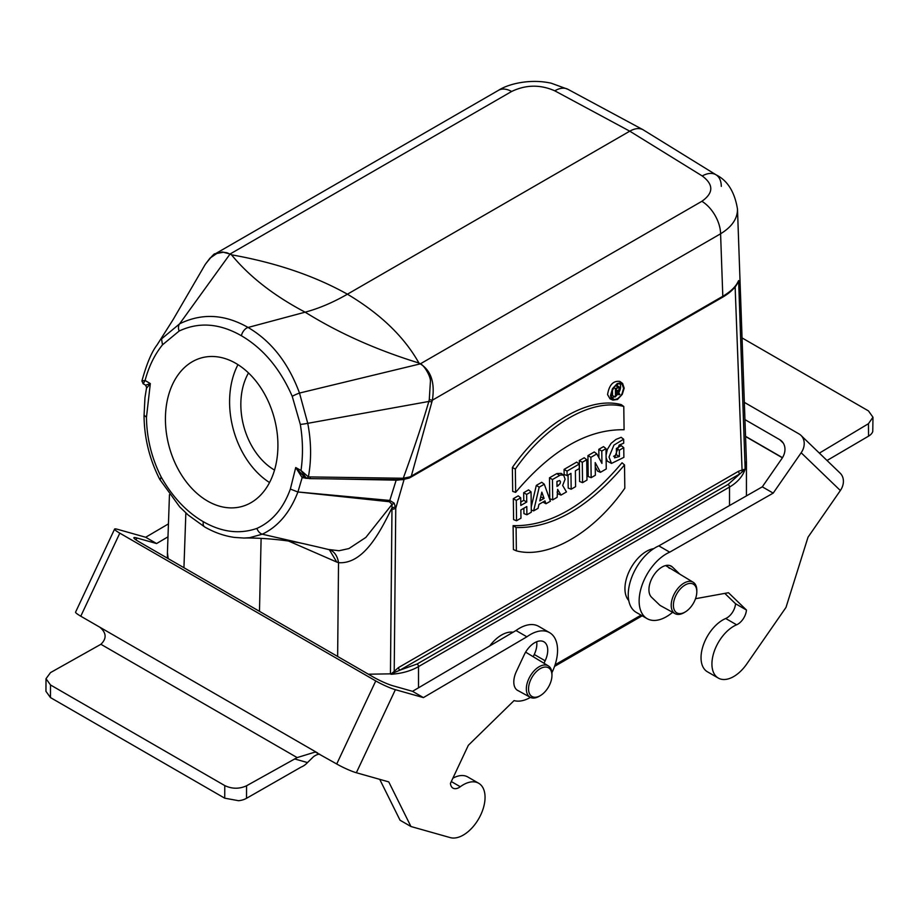 <?xml version="1.0" encoding="UTF-8"?>
<svg xmlns="http://www.w3.org/2000/svg" width="919" height="919" viewBox="0 0 919 919"><rect width="100%" height="100%" fill="white"/><g stroke="black" fill="none" stroke-linecap="round" stroke-linejoin="round"><path stroke-width="1.38" d="M307.773 478.42L302.156 477.616L295.723 467.53L301.007 470.482C303.155 455.433 302.925 440.075 300.318 424.394L292.231 396.319C280.111 368.657 263.167 348.473 241.398 335.757C219.664 323.316 198.918 321.742 179.148 331.035L162.502 344.82C154.633 354.596 148.832 366.474 145.087 380.455L150.325 383.579L146.799 387.91M235.769 363.315A77.012 54.462 75 0 1 277.837 441.292A77.012 54.462 75 0 1 241.605 506.576A77.012 54.462 75 0 1 169.073 446.289A77.012 54.462 75 0 1 201.743 357.801A77.012 54.462 75 0 1 235.769 363.315M513.595 519.591L513.319 498.684L518.224 495.858L520.717 497.845L516.283 500.396L516.547 520.751L513.595 519.591M520.763 502.05L523.773 500.315L523.669 492.71L528.574 489.884L531.056 491.872L526.633 494.422L523.669 492.71M516.547 520.751L520.97 518.19L520.866 509.965L526.794 506.541L526.897 514.778L523.933 513.618L523.864 508.23M531.251 506.92L536.305 485.416L541.75 482.28L544.301 484.221L539.2 487.173L536.305 485.416M539.2 487.173L533.629 510.884L538.029 508.345L538.971 504.359L544.967 500.889L546.001 503.75L542.934 502.073M564.14 474.457L564.082 469.391L576.707 462.096L579.2 464.084L567.046 471.102L567.103 475.605L564.14 474.457M567.103 475.605L570.963 473.377L571.17 489.218L568.206 488.058L568.045 475.066M588.194 476.513L587.93 455.617L594.248 451.964L596.822 453.906L590.894 457.329L591.158 477.673L588.194 476.513M598.935 457.811L598.82 449.322L603.507 446.623L605.989 448.61L601.784 451.034L598.82 449.322M591.158 477.673L595.363 475.249L595.202 462.602L600.429 472.32L597.568 471.114L595.259 466.818M612.893 400.11L617.465 399.489L622.266 394.366L624.185 388.174L622.634 383.487L620.865 382.695L617.246 383.579L612.445 388.714L610.515 395.492L611.02 398.088L612.893 400.11L610.021 398.835L607.574 394.584C609.171 384.889 613.272 380.512 619.865 381.442L622.416 383.303M623.76 447.656L623.875 457.352L611.491 463.429L609.021 457.019L613.949 445.083L623.645 439.225L623.702 443.222L619.188 445.049L614.501 457.846L619.406 456.49L619.326 450.218L623.76 447.656L621.267 445.669L616.362 448.506L616.442 454.836L613.593 456.306M623.645 439.225L621.164 437.318L616.075 439.374L611.055 443.383L607.298 449.529L606.081 455.181M606.103 457.628L607.275 461.12L611.491 463.429M513.422 549.551L513.112 525.657C549.7 526.507 586.012 505.553 622.037 462.774L624.518 464.945C588.654 507.38 552.514 528.253 516.087 527.552L516.375 550.849L513.422 549.551M512.377 467.495L512.687 491.401L515.639 492.366L515.341 469.081L512.377 467.495C543.566 422.522 589.481 396.055 621.29 404.636L623.783 406.485L624.081 429.759C587.666 429.058 551.515 449.931 515.639 492.366M579.59 481.487L579.326 460.58L584.231 457.754L586.713 459.741L582.29 462.291L582.554 482.647L579.59 481.487M549.746 498.718L549.482 477.811L556.811 473.584L561.141 473.354L563.68 475.215L560.544 474.962L552.445 479.523L552.71 499.867L549.746 498.718M552.71 499.867L557.132 497.317L557.638 489.367L561.004 495.088L558.132 493.871L557.063 492.056M619.762 383.464C621.152 385.854 620.83 388.932 618.786 392.7M617.74 394.217L616.109 395.94M615.098 396.698L611.686 397.72M612.468 389.748L612.548 395.698L615.5 396.859L615.397 388.542L613.766 387.6M615.397 388.542L619.337 387.071L616.224 385.004M616.075 393.309L619.096 394.779L617.419 391.931L616.063 392.7L615.5 396.859M261.111 538.385L259.48 611.33M169.464 494.652L167.43 552.595L168.177 558.614M368.404 674.213L390.449 673.845L391.988 507.805C380.041 532.273 363.43 564.45 338.525 562.669L336.607 562.003M241.398 335.757A7.697 4.446 120.1 0 1 248.073 327.463C271.197 341.018 288.348 362.879 299.502 393.056L420.305 363.867L701.863 201.307C713.638 193.024 713.753 184.581 702.231 175.954L629.768 131.176L347.416 294.195A231.014 133.393 -60 0 1 305.142 312.173C273.919 295.711 249.359 276.585 231.485 254.804L227.085 252.794L223.432 252.231L216.827 253.46L210.003 258.124L205.282 264.362C211.703 256.206 214.931 252.759 214.966 254.012L222.341 251.967L230.06 254.023L179.607 323.833C201.847 312.897 224.673 314.114 248.073 327.463L305.142 312.173C338.445 332.954 376.365 349.898 418.915 363.016L420.305 363.867C431.057 370.587 435.078 382.695 432.367 400.202L411.298 476.122L722.805 296.274C730.938 291.518 736.211 286.291 738.623 280.605L735.556 286.487A2.309 0.919 47.6 0 1 735.522 286.36M701.863 201.307A26.95 15.566 60 0 1 720.588 233.794L432.367 400.202A7.743 1.505 21 0 1 429.288 399.535L430.425 381.086C430.666 376.399 424.096 364.935 420.305 363.867M702.231 175.954A26.95 15.554 -58.3 0 1 716.073 174.828L643.013 129.717C639.291 127.833 634.868 128.327 629.768 131.176L554.8 90.832A26.95 15.566 -61.7 0 1 567.908 89.292L551.193 83.192C530.263 78.529 508.402 83.824 498.477 90.326L498.477 90.326A26.95 15.566 60 0 1 511.63 91.475L230.06 254.023M737.463 283.42L738.623 280.605L745.148 469.184C742.678 476.433 737.475 482.383 729.514 487.059L418.513 666.608C410.77 671.019 401.614 673.57 391.046 674.282L390.449 673.845M745.286 468.38L746.412 461.062L737.486 209.095C737.543 218.642 731.903 226.867 720.588 233.794L722.805 296.274A2.309 1.333 60 0 1 722.334 297.365L410.816 477.214A2.309 1.333 -120 0 0 411.298 476.122A24.411 11.453 -4.9 0 1 409.667 476.938A2.309 1.195 63.4 0 1 409.231 478.064L410.816 477.214M737.486 208.935L737.486 209.084C734.66 191.899 727.526 180.48 716.073 174.828L716.073 174.828A26.95 15.554 -58.3 0 1 721.289 186.385M653.754 548.632A30.407 17.553 120 0 0 646.436 551.366A30.407 17.553 120 0 0 627.401 575.662A30.407 17.553 120 0 0 628.757 600.521M513.089 632.215A30.407 17.553 120 0 0 501.579 635.006A30.407 17.553 120 0 0 489.747 645.931M567.908 89.292L643.013 129.717M728.158 484.416L739.887 473.871L399.88 670.181L417.157 663.977L728.158 484.416A2.309 1.333 60 0 1 729.514 487.059L729.514 505.542M328.462 549.47L339.019 550.734L348.921 548.563L365.842 537.431L392.057 504.359L389.38 501.74L297.928 491.975L389.794 500.453L396.169 480.155L329.404 478.856M159.642 479.167C149.521 459.224 144.329 438.156 144.042 415.962L144.961 397.674L146.615 387.462L145.627 385.199L150.325 383.579L146.466 417.272C146.718 438.11 151.601 457.984 161.124 476.904C172.508 497.018 186.58 511.952 203.317 521.716C221.732 532.227 239.595 534.456 256.906 528.402C272.196 521.521 283.339 508.402 290.358 489.069L295.723 467.53L303.913 476.536A2.309 1.229 113.5 0 0 302.156 477.616L297.917 492.01C289.945 512.618 278.066 526.679 262.26 534.203L317.193 546.805M256.906 528.402A7.697 5.422 67.5 0 0 262.248 534.203L249.669 537.684L243.753 538.052M142.181 380.937L145.087 380.455L143.261 383.728L141.905 381.04C146.638 363.878 151.669 351.874 157.011 345.027L173.197 319.467L205.27 264.373M162.491 344.82L161.537 338.904L179.607 323.833A7.697 5.388 62.9 0 0 179.148 331.035M292.231 396.319A7.697 0.999 157.5 0 1 299.502 393.056L307.75 423.326L428.828 401.465A32.165 23.745 -94.9 0 0 429.288 399.535M300.318 424.394A7.697 0.724 -9.6 0 0 307.75 423.326C311.3 441.798 311.518 459.661 308.393 476.904L403.257 478.259C414.216 448.058 422.74 422.464 428.828 401.465A7.743 2.183 17 0 0 431.85 401.695M336.779 562.06L329.324 549.711M329.496 549.746A23.101 15.52 -72.7 0 1 338.525 562.669L337.641 656.453M395.503 506.702A7.697 4.308 -1.7 0 1 391.988 507.805L392.057 504.359A7.697 4.859 -21.1 0 0 394.159 503.152L395.756 508.241L394.217 670.801A2.309 0.758 -136.1 0 0 395.216 672.18L391.046 674.282M400.971 479.684L397.456 480.155A23.147 4.986 -173.9 0 1 396.169 480.155A2.309 0.953 91 0 1 396.307 479.626M389.38 501.74A7.697 3.239 -84 0 0 389.794 500.453L394.159 503.152M402.488 478.259A2.309 0.953 90.7 0 1 401.592 479.695L402.442 479.684A2.309 0.93 88.7 0 0 403.257 478.259L409.667 476.938M310.404 477.317A2.309 0.953 90.6 0 1 309.531 478.638L401.58 479.695A2.309 0.953 90.7 0 1 401.339 479.615M409.219 478.064L402.442 479.684A2.309 0.93 88.7 0 1 402.177 479.603M161.112 476.904L160.297 479.477M203.317 521.716A7.697 4.457 119.7 0 0 204.73 526.978A7.697 4.457 119.7 0 0 204.765 527.001C214.414 532.526 224.316 535.995 234.483 537.42L244.075 538.04C257.01 537.695 286.108 539.292 308.244 544.749M143.008 383.637L145.627 385.199M290.358 489.069L297.917 492.01M306.521 477.983A2.309 1.218 -66.8 0 0 306.624 478.041A2.309 1.218 -66.8 0 0 308.393 476.904L301.007 470.482L305.97 477.719L309.519 478.638M390.92 674.19L398.524 667.562A2.309 1.333 -120 0 0 399.88 670.181L395.216 672.18M745.148 469.195L739.887 473.871A2.309 1.333 -120 0 1 738.531 471.263L745.171 469.046M392.011 509.356A7.697 4.262 0.5 0 0 395.756 508.241L404.061 479.569M305.889 478.385A2.309 0.953 91 0 1 306.084 477.788M305.97 477.719L303.913 476.536A2.309 1.229 113.5 0 1 304.005 476.593M735.131 286.866L742.058 469.678A2.309 1.62 -105.2 0 0 742.437 471.769M237.964 364.648A77.012 54.462 -105 0 0 269.554 482.544M274.528 470.08A61.607 43.561 75 0 1 248.509 372.953M516.283 500.396L513.319 498.684M526.897 514.778L531.32 512.216L531.056 491.872M526.633 494.422L526.736 502.027L523.773 500.315M526.736 502.027L520.809 505.45L520.717 497.845M544.082 498.397L541.831 492.147L539.786 500.866L544.082 498.397L540.717 496.915M533.629 510.884L531.285 510.034M546.001 503.75L550.401 501.211L544.301 484.221M556.994 486.473L556.925 481.487L559.717 480.522L560.487 481.82L560.05 483.704L556.994 486.473M556.937 482.429L557.454 481.188M552.445 479.523L549.482 477.811M561.004 495.088L566.46 491.929L562.669 485.496L565.116 479.19L563.68 475.215M567.046 471.102L564.082 469.391M571.17 489.218L575.593 486.656L575.386 470.827L579.257 468.587L579.2 464.084M582.29 462.291L579.326 460.58M582.554 482.647L586.977 480.086L586.713 459.741M590.894 457.329L587.93 455.617M600.429 472.32L606.253 468.954L605.989 448.61M601.784 451.034L601.945 463.417L596.822 453.906M515.341 469.081C546.346 424.475 591.87 398.03 623.783 406.485M611.135 395.136L611.629 397.594L614.409 399.616L617.453 398.777L620.405 396.181L622.071 393.665L623.587 388.346L622.094 384.142L618.533 383.717L614.455 386.715L611.652 391.839L611.135 395.136M516.087 527.552L513.112 525.657M516.375 550.849C548.057 559.257 593.594 533.123 624.817 488.219L624.518 464.945M619.326 450.218L616.362 448.506M619.406 456.49L616.442 454.836M616.017 388.909L616.063 391.988L617.936 390.908C619.613 388.898 619.601 387.875 617.89 387.818L616.017 388.909M618.763 387.726L617.89 387.818M619.337 387.071L619.739 389.093L618.096 391.528L619.785 394.389L619.096 394.779M540.246 668.63A16.553 9.558 120 0 0 528.54 689.032A16.553 9.558 120 0 0 540.452 695.545A16.553 9.558 120 0 0 551.951 675.637A16.553 9.558 120 0 0 540.246 668.63M551.951 675.637L551.974 674.385A18.127 10.465 120 0 0 548.333 665.884A18.127 10.465 120 0 0 539.154 666.723A18.127 10.465 120 0 0 527.288 682.794A18.127 10.465 120 0 0 530.206 697.28A18.127 10.465 120 0 0 539.384 696.188L540.452 695.545M696.809 591.997L696.832 590.756A18.127 10.465 120 0 0 693.19 582.255A18.127 10.465 120 0 0 684.012 583.094A18.127 10.465 120 0 0 672.145 599.165A18.127 10.465 120 0 0 675.063 613.651A18.127 10.465 120 0 0 684.241 612.559L685.31 611.916A16.553 9.558 120 0 0 696.809 591.997A16.553 9.558 120 0 0 685.103 585.001A16.553 9.558 120 0 0 673.397 605.403A16.553 9.558 120 0 0 685.31 611.916M742.058 337.916L868.455 410.896L872.958 417.215L868.455 423.705L819.357 453.124M827.02 460.499L868.535 436.157A15.405 8.96 -0.4 0 0 872.763 431.539L872.97 417.237M744.953 419.604L779.737 439.684L783.264 443.084M672.605 612.295A38.506 22.228 -60 0 1 647.114 618.648L636.212 612.364A38.506 22.228 -60 0 1 631.008 579.338A38.506 22.228 -60 0 1 658.831 545.875L762.299 486.84L781.908 458.547A15.405 12.452 -46.1 0 0 781.713 441.166A15.405 12.452 -46.1 0 0 779.737 439.684M744.333 402.361L798.99 433.906A15.405 12.452 133.9 0 1 800.966 435.388A15.405 12.452 133.9 0 1 801.161 452.768L840.357 490.528L808.031 537.167L785.998 607.402L746.768 663.977A30.809 17.783 -60 0 1 718.302 678.073L707.412 671.789A30.809 17.783 -60 0 1 703.299 645.218A30.809 17.783 -60 0 1 725.723 618.498A12.303 7.099 120 0 0 735.545 603.737L724.804 593.387M669.411 568.333L666.378 565.415M840.357 490.528A15.405 12.452 -46.1 0 0 840.15 473.147L800.966 435.388M762.299 486.84L773.189 493.124L801.161 452.768M647.114 618.648A38.506 22.228 -60 0 1 641.899 585.621A38.506 22.228 -60 0 1 669.721 552.158L773.189 493.124M718.302 678.073A30.809 17.783 -60 0 1 714.189 651.514A30.809 17.783 -60 0 1 736.613 624.794A12.303 7.099 120 0 0 746.446 610.021L728.48 592.721L695.511 598.706M661.002 605.931A18.483 10.672 -60 0 1 660.6 605.713A18.483 10.672 -60 0 1 659.382 604.794L651.548 597.247A18.483 10.672 -60 0 1 653.443 575.696A18.483 10.672 -60 0 1 671.249 566.15A18.483 10.672 -60 0 1 672.467 567.069L679.819 574.157M735.545 603.737L746.446 610.021M658.831 545.875L669.721 552.158M46.007 678.75L45.95 691.329L50.465 697.578L50.511 684.965L46.007 678.716L50.511 672.593L100.906 644.288C106.834 638.521 106.478 632.835 99.838 627.217L80.78 616.212L119.803 533.158A15.405 1.827 -154.8 0 1 114.599 529.08A15.405 1.827 -154.8 0 1 117.643 529.344L145.684 537.259L156.575 543.543L167.982 536.834M50.511 684.965L224.776 785.584L224.73 798.186L50.465 697.578M119.803 533.158L375.756 680.933L336.722 763.988L315.343 752.006L297.147 757.589L246.556 785.779C239.296 789.088 232.036 789.019 224.776 785.584M297.147 757.589L100.906 644.288M224.73 798.186L238.607 800.713A15.405 8.845 0.2 0 0 246.51 798.312L301.26 766.997A15.405 8.891 120 0 0 307.486 762.575L313.368 756.831A15.405 12.441 105.8 0 1 319.571 754.085M136.023 539.913L136.92 537.994A15.405 1.827 25.2 0 0 133.875 537.73A15.405 1.827 25.2 0 0 139.079 541.819L373.24 677.016A15.405 1.827 25.2 0 0 392.873 685.769L412.528 691.318L423.418 697.601L526.886 636.798A38.506 22.228 -60 0 1 549.585 632.651A38.506 22.228 -60 0 1 551.917 672.708M136.92 537.994L156.575 543.543M114.599 529.08L75.576 612.134A15.405 1.827 25.2 0 0 80.78 616.212M336.722 763.988A15.405 1.827 25.2 0 0 356.354 772.741L395.377 689.687A15.405 1.827 -154.8 0 1 375.756 680.933M395.377 689.687L423.418 697.601M317.664 752.983L99.838 627.217M356.354 772.741L388.76 781.897L410.942 826.514L450.253 837.611A30.809 17.783 -60 0 0 479.752 816.865A30.809 17.783 -60 0 0 478.673 783.252A30.809 17.783 -60 0 0 460.293 786.733A12.303 7.099 120 0 1 452.952 788.111A12.303 7.099 120 0 1 450.448 783.356L468.334 745.298L514.066 700.6A38.506 22.228 -60 0 0 530.412 697.395M168.441 523.887L145.684 537.259M412.528 691.318L515.996 630.514A38.506 22.228 -60 0 1 538.695 626.356L549.585 632.651M452.86 778.221A30.809 17.783 -60 0 1 467.782 776.969L478.673 783.252M410.942 826.514L400.052 820.23L379.731 779.346M533.215 656.729L534.261 654.489A18.483 10.672 120 0 0 536.696 641.738M518.488 690.847A18.483 10.672 -60 0 1 517.627 690.433A18.483 10.672 -60 0 1 516.386 671.467L524.186 654.856A18.483 10.672 -60 0 1 543.91 641.807A18.483 10.672 -60 0 1 545.151 660.772L543.991 663.254M515.996 630.514L526.886 636.798M398.524 667.562L738.531 471.263M185.856 512.94L183.938 567.712M336.434 561.923L288.6 541.061M231.485 254.804C275.849 262.685 314.505 275.815 347.416 294.195C380.409 313.861 404.234 336.802 418.915 363.016M554.8 90.832C540.303 84.433 525.921 84.651 511.63 91.475M417.157 663.977A2.309 1.333 60 0 1 418.513 666.608L418.513 687.803M555.099 664.77L641.048 615.156M144.363 415.434L146.466 417.272M558.373 485.669L556.971 484.715M559.533 475.433L556.811 473.584M617.936 390.908L616.029 389.622M617.878 387.106L615.581 385.543M666.585 566.127A19.954 11.522 120 0 0 666.172 565.449M868.455 423.705L868.535 436.157M819.737 453.481L820.472 452.435M745.539 436.33L782.483 457.662M669.848 565.553L672.467 567.069M725.723 618.498L736.613 624.794M246.51 798.312L246.556 785.779M294.551 758.922L307.486 762.575M534.261 654.489L545.151 660.772M451.298 781.541L460.293 786.733M498.477 90.326L215.103 253.931M167.419 558.178L167.419 553.272M746.435 495.892L746.435 461.752M317.262 546.816L329.347 549.7M157.046 344.981L172.669 320.34M737.635 283.109C734.718 288.394 729.617 293.138 722.334 297.365M159.619 479.178L179.722 506.909L188.246 515.088L204.73 526.978M737.854 282.684L737.532 283.293M554.548 666.39L642.174 615.799M548.333 665.884L525.634 652.134M530.206 697.28L517.041 690.054M693.19 582.255L665.643 565.564M675.063 613.651L660.439 605.621M745.55 436.514L782.402 457.8"/></g></svg>

